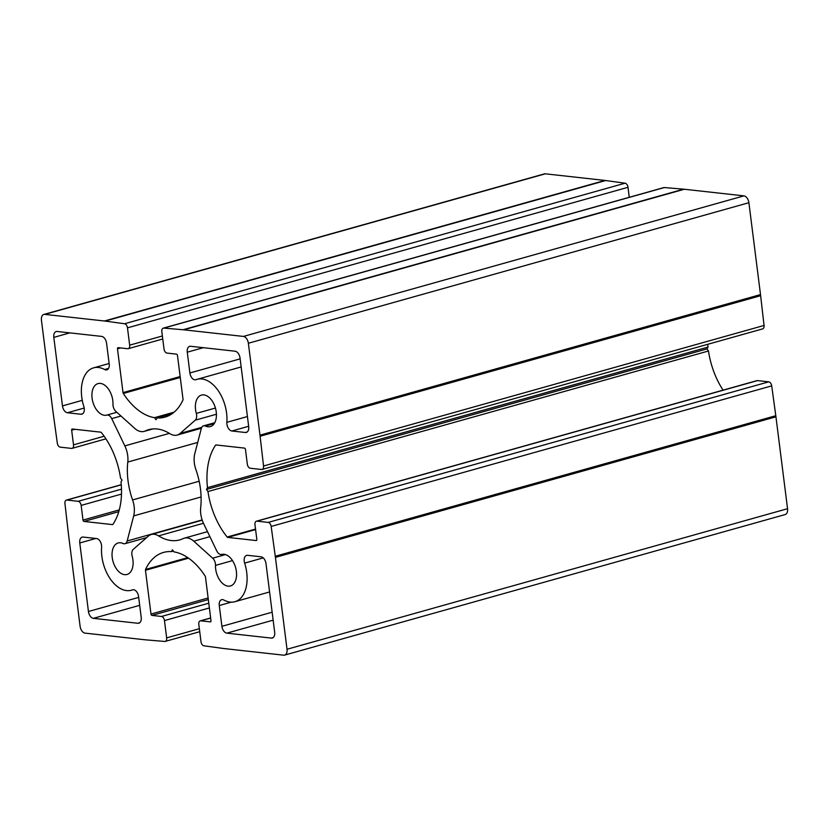 <?xml version="1.0" encoding="UTF-8"?>
<svg xmlns="http://www.w3.org/2000/svg" width="829" height="829" viewBox="0 0 829 829"><rect width="100%" height="100%" fill="white"/><g stroke="black" fill="none" stroke-linecap="round" stroke-linejoin="round"><path stroke-width="1.24" d="M216.752 550.912A6.549 3.979 -105.7 0 0 221.675 554.435A16.362 9.938 74.3 0 1 235.612 567.575A16.362 9.938 74.3 0 1 230.462 585.958A16.362 9.938 74.3 0 1 215.499 565.399A6.549 3.979 -105.7 0 0 212.659 558.176L193.768 541.192A19.637 11.927 -105.7 0 0 184.349 538.156A19.637 11.927 -105.7 0 0 183.168 538.601A57.263 34.777 74.3 0 1 179.717 539.907A57.263 34.777 74.3 0 1 158.567 535.876A19.637 11.927 -105.7 0 0 151.313 534.498A19.637 11.927 -105.7 0 0 148.318 536.145L133.241 549.368A6.549 3.979 -105.7 0 0 132.174 556.145A16.362 9.938 74.3 0 1 127.003 574.476A16.362 9.938 74.3 0 1 113.003 561.409A16.362 9.938 74.3 0 1 118.153 542.974A16.362 9.938 74.3 0 1 123.013 543.482A6.549 3.979 -105.7 0 0 124.961 543.689A6.549 3.979 -105.7 0 0 127.179 540.974L133.676 515.897A19.637 11.927 -105.7 0 0 132.578 499.939A57.263 34.777 74.3 0 1 127.79 462.054A19.637 11.927 -105.7 0 0 124.837 445.888L111.718 418.635A6.549 3.979 -105.7 0 0 106.796 415.111A16.362 9.938 74.3 0 1 92.858 401.982A16.362 9.938 74.3 0 1 98.019 383.599A16.362 9.938 74.3 0 1 112.972 404.158A6.549 3.979 -105.7 0 0 115.811 411.371L134.702 428.365A19.637 11.927 -105.7 0 0 144.132 431.391A19.637 11.927 -105.7 0 0 145.313 430.945A57.263 34.777 74.3 0 1 148.754 429.65A57.263 34.777 74.3 0 1 169.914 433.671A19.637 11.927 -105.7 0 0 177.157 435.059A19.637 11.927 -105.7 0 0 180.152 433.412L195.229 420.189A6.549 3.979 -105.7 0 0 196.307 413.402A16.362 9.938 74.3 0 1 201.478 395.081A16.362 9.938 74.3 0 1 215.467 408.148A16.362 9.938 74.3 0 1 210.328 426.583A16.362 9.938 74.3 0 1 205.457 426.065A6.549 3.979 -105.7 0 0 203.519 425.857A6.549 3.979 -105.7 0 0 201.302 428.572L194.794 453.65A19.637 11.927 -105.7 0 0 195.903 469.608A57.263 34.777 74.3 0 1 200.691 507.503A19.637 11.927 -105.7 0 0 203.644 523.659L216.752 550.912M274.668 632.175A6.549 3.979 74.3 0 1 272.295 638.019A6.549 3.979 74.3 0 1 271.332 638.092L226.845 633.149A6.549 3.979 74.3 0 1 221.903 626.32L219.27 605.533A6.549 3.979 74.3 0 1 221.644 599.688A6.549 3.979 74.3 0 1 223.851 600.02A32.725 19.875 -105.7 0 0 234.876 601.709A32.725 19.875 -105.7 0 0 244.648 563.109A6.549 3.979 74.3 0 1 246.607 555.389A6.549 3.979 74.3 0 1 247.57 555.306L261.062 556.808A6.549 3.979 74.3 0 1 266.005 563.637L274.668 632.175M53.812 337.382A6.549 3.979 74.3 0 1 56.175 331.538A6.549 3.979 74.3 0 1 57.139 331.465L101.625 336.398A6.549 3.979 74.3 0 1 106.578 343.237L109.2 364.024A6.549 3.979 74.3 0 1 106.827 369.869A6.549 3.979 74.3 0 1 104.62 369.527A32.725 19.875 -105.7 0 0 93.594 367.848A32.725 19.875 -105.7 0 0 83.822 406.448A6.549 3.979 74.3 0 1 81.874 414.168A6.549 3.979 74.3 0 1 80.91 414.241L67.408 412.749A6.549 3.979 74.3 0 1 62.465 405.909L53.812 337.382L69.854 332.875M138.578 596.569L141.199 617.356A6.549 3.979 74.3 0 1 138.837 623.201A6.549 3.979 74.3 0 1 137.873 623.273L93.387 618.341A6.549 3.979 74.3 0 1 88.444 611.501L79.781 542.974A6.549 3.979 74.3 0 1 82.154 537.13A6.549 3.979 74.3 0 1 83.118 537.057L96.61 538.549A6.549 3.979 74.3 0 1 101.604 547.233A32.725 19.875 -105.7 0 0 110.309 578.963A32.725 19.875 -105.7 0 0 131.417 590.227A32.725 19.875 -105.7 0 0 132.464 589.885A6.549 3.979 74.3 0 1 132.671 589.813A6.549 3.979 74.3 0 1 138.578 596.569M235.094 351.216A6.549 3.979 74.3 0 1 240.037 358.045L248.69 426.583A6.549 3.979 74.3 0 1 246.327 432.417A6.549 3.979 74.3 0 1 245.363 432.5L231.861 430.997A6.549 3.979 74.3 0 1 226.866 422.324A32.725 19.875 -105.7 0 0 218.162 390.583A32.725 19.875 -105.7 0 0 197.053 379.33A32.725 19.875 -105.7 0 0 196.017 379.672A6.549 3.979 74.3 0 1 195.81 379.744A6.549 3.979 74.3 0 1 189.893 372.977L187.271 352.19A6.549 3.979 74.3 0 1 189.644 346.346A6.549 3.979 74.3 0 1 190.608 346.273L235.094 351.216M284.658 655.097L785.177 514.55A6.549 3.979 -105.7 0 0 787.55 508.705L775.944 416.821A65.439 39.751 -105.7 0 0 775.799 415.712L771.695 385.879A3.927 2.383 -105.7 0 0 768.742 381.848L757.488 380.604A3.927 2.383 -105.7 0 0 756.918 380.646L256.389 521.203A3.927 2.383 74.3 0 1 256.969 521.151L268.213 522.405A3.927 2.383 74.3 0 1 271.166 526.436L275.269 556.259A65.439 39.751 74.3 0 1 275.415 557.378L287.021 649.262A6.549 3.979 74.3 0 1 284.658 655.097A6.549 3.979 74.3 0 1 283.694 655.179L224.048 648.558A65.439 39.751 74.3 0 1 223.322 648.465L203.913 645.801A3.927 2.383 74.3 0 1 200.991 641.698L198.805 624.382A3.927 2.383 74.3 0 1 200.224 620.88A3.927 2.383 74.3 0 1 200.805 620.828L210.328 621.885A1.306 0.798 -105.7 0 0 210.991 620.703L205.468 576.943A1.306 0.798 -105.7 0 0 205.157 576.082A62.175 37.761 -105.7 0 0 173.955 551.886L172.453 549.803L171.437 551.606A62.175 37.761 -105.7 0 0 163.541 552.425A62.175 37.761 -105.7 0 0 145.552 569.471A1.306 0.798 -105.7 0 0 145.458 570.279L150.982 614.051A1.306 0.798 -105.7 0 0 151.976 615.408L161.489 616.465A3.927 2.383 74.3 0 1 164.463 620.569L166.65 637.895A3.927 2.383 74.3 0 1 165.23 641.397A3.927 2.383 74.3 0 1 164.691 641.449L145.417 639.822A65.439 39.751 74.3 0 1 144.692 639.75L85.055 633.128A6.549 3.979 74.3 0 1 80.102 626.289L68.496 534.415A65.439 39.751 74.3 0 1 68.361 533.296L64.942 503.545A3.927 2.383 74.3 0 1 66.372 500.105A3.927 2.383 74.3 0 1 66.952 500.063L78.195 501.307A3.927 2.383 74.3 0 1 81.159 505.41L83.014 520.073A1.306 0.798 -105.7 0 0 83.998 521.441L112.412 524.591A1.306 0.798 -105.7 0 0 112.91 524.342A62.175 37.761 -105.7 0 0 121.013 481.898L122.029 480.095L120.516 478.012A62.175 37.761 -105.7 0 0 101.314 432.52A1.306 0.798 -105.7 0 0 100.734 432.158L72.32 429.007A1.306 0.798 -105.7 0 0 71.657 430.189L73.512 444.852A3.927 2.383 74.3 0 1 72.082 448.354A3.927 2.383 74.3 0 1 71.512 448.396L60.258 447.152A3.927 2.383 74.3 0 1 57.305 443.121L53.201 413.288A65.439 39.751 74.3 0 1 53.056 412.179L41.45 320.295A6.549 3.979 74.3 0 1 43.823 314.45A6.549 3.979 74.3 0 1 44.787 314.378L104.433 320.999A65.439 39.751 74.3 0 1 105.148 321.082L124.557 323.756A3.927 2.383 74.3 0 1 127.479 327.849L129.666 345.165A3.927 2.383 74.3 0 1 128.246 348.677A3.927 2.383 74.3 0 1 127.666 348.719L118.153 347.662A1.306 0.798 -105.7 0 0 117.48 348.843L123.013 392.614A1.306 0.798 -105.7 0 0 123.314 393.464A62.175 37.761 -105.7 0 0 154.515 417.671L174.121 412.158M154.515 417.671L156.018 419.754L157.044 417.951A62.175 37.761 -105.7 0 0 164.94 417.132A62.175 37.761 -105.7 0 0 182.919 400.086A1.306 0.798 -105.7 0 0 183.022 399.267L177.489 355.506A1.306 0.798 -105.7 0 0 176.504 354.138L166.981 353.081A3.927 2.383 74.3 0 1 164.018 348.978L161.831 331.662A3.927 2.383 74.3 0 1 163.251 328.16A3.927 2.383 74.3 0 1 163.79 328.108L183.054 329.735A65.439 39.751 74.3 0 1 183.779 329.807L243.425 336.429A6.549 3.979 74.3 0 1 248.368 343.258L259.974 435.142A65.439 39.751 74.3 0 1 260.109 436.251L263.539 466.002A3.927 2.383 74.3 0 1 262.109 469.442A3.927 2.383 74.3 0 1 261.529 469.483L250.285 468.24A3.927 2.383 74.3 0 1 247.322 464.136L245.467 449.473A1.306 0.798 -105.7 0 0 244.472 448.106L216.068 444.955A1.306 0.798 -105.7 0 0 215.561 445.204A62.175 37.761 -105.7 0 0 207.468 487.659L206.452 489.462L207.955 491.545A62.175 37.761 -105.7 0 0 227.167 537.026A1.306 0.798 -105.7 0 0 227.747 537.399L256.151 540.549A1.306 0.798 -105.7 0 0 256.824 539.368L254.969 524.705A3.927 2.383 74.3 0 1 256.389 521.203M207.955 491.545L708.484 350.988L706.971 348.905L707.987 347.102A62.175 37.761 74.3 0 1 707.738 344.304M723.075 390.148A62.175 37.761 74.3 0 1 708.484 350.988M206.452 489.462L706.971 348.905M207.468 487.659L707.987 347.102M262.109 469.442L762.628 328.895A3.927 2.383 -105.7 0 0 764.058 325.455L760.639 295.704A65.439 39.751 -105.7 0 0 760.504 294.585L748.898 202.711A6.549 3.979 -105.7 0 0 743.945 195.872L684.308 189.25A65.439 39.751 -105.7 0 0 683.583 189.178L664.309 187.551A3.927 2.383 -105.7 0 0 663.77 187.603L163.251 328.16M157.044 417.951L172.111 413.712M629.263 197.292L628.009 187.302A3.927 2.383 -105.7 0 0 625.087 183.199L605.678 180.535A65.439 39.751 -105.7 0 0 604.952 180.442L545.306 173.821A6.549 3.979 -105.7 0 0 544.342 173.903L43.823 314.45M171.437 551.606L173.365 551.067M205.457 426.065L214.203 423.609M196.307 413.402L215.436 408.034M195.229 420.189L216.431 414.231M180.152 433.412L201.789 427.329M145.313 430.945L152.381 428.966M106.796 415.111L116.837 412.293M111.718 418.635L120.993 416.034M124.837 445.888L169.406 433.37M127.79 462.054L197.716 442.417M132.578 499.939L199.167 481.245M133.676 515.897L201.095 496.965M127.179 540.974L202.131 519.928M158.567 535.876L203.457 523.265M193.768 541.192L209.892 536.664M212.659 558.176L225.478 554.58M215.499 565.399L232.524 560.611M271.332 638.092L273.156 637.574M244.648 563.109L263.239 557.886M219.27 605.533L231.27 602.155M221.903 626.32L272.14 612.206M226.845 633.149L273.145 620.154M62.465 405.909L82.278 400.345M67.408 412.749L84.195 408.034M80.91 414.241L82.734 413.733M104.62 369.527L108.537 368.428M79.781 542.974L95.822 538.467M88.444 611.501L138.681 597.398M93.387 618.341L139.686 605.336M137.873 623.273L139.697 622.766M187.271 352.19L203.312 347.683M189.893 372.977L240.141 358.874M226.866 422.324L247.425 416.552M231.861 430.997L248.659 426.282M245.363 432.5L247.187 431.982M271.166 526.436L771.695 385.879M275.269 556.259L775.799 415.712M268.213 522.405L768.742 381.848M256.969 521.151L757.488 380.604M227.747 537.399L255.581 529.576M227.167 537.026L255.519 529.068M215.561 445.204L216.338 444.986M263.539 466.002L764.058 325.455M260.109 436.251L760.639 295.704M259.974 435.142L760.504 294.585M248.368 343.258L748.898 202.711M243.425 336.429L743.945 195.872M183.779 329.807L684.308 189.25M183.054 329.735L683.583 189.178M163.79 328.108L664.309 187.551M123.314 393.464L180.266 377.475M123.013 392.614L180.152 376.563M117.48 348.843L120.692 347.942M129.666 345.165L162.37 335.983M127.479 327.849L628.009 187.302M124.557 323.756L625.087 183.199M105.148 321.082L605.678 180.535M104.433 320.999L604.952 180.442M44.787 314.378L545.306 173.821M73.512 444.852L104.143 436.241M71.657 430.189L74.859 429.287M83.998 521.441L118.775 511.669M83.014 520.073L119.283 509.887M81.159 505.41L121.48 494.084M78.195 501.307L121.49 489.151M66.952 500.063L121.272 484.81M166.65 637.895L199.354 628.703M164.463 620.569L209.385 607.958M161.489 616.465L208.784 603.191M151.976 615.408L208.328 599.585M150.982 614.051L208.12 597.999M145.458 570.279L188.577 558.176M145.552 569.471L187.768 557.616M200.805 620.828L210.659 618.071M287.021 649.262L787.55 508.705M275.415 557.378L775.944 416.821M203.519 425.857L214.752 422.707M177.157 435.059L201.395 428.251M144.132 431.391L152.961 428.914M124.961 543.689L146.671 537.596M151.313 534.498L202.224 520.197M184.349 538.156L207.488 531.658M234.876 601.709L269.591 591.958M93.594 367.848L109.127 363.485M131.417 590.227L133.2 589.72M197.053 379.33L241.156 366.946M128.246 348.677L162.753 338.988M72.082 448.354L105.925 438.852M66.372 500.105L121.262 484.696M165.23 641.397L199.737 631.708M200.224 620.88L210.649 617.957"/></g></svg>
